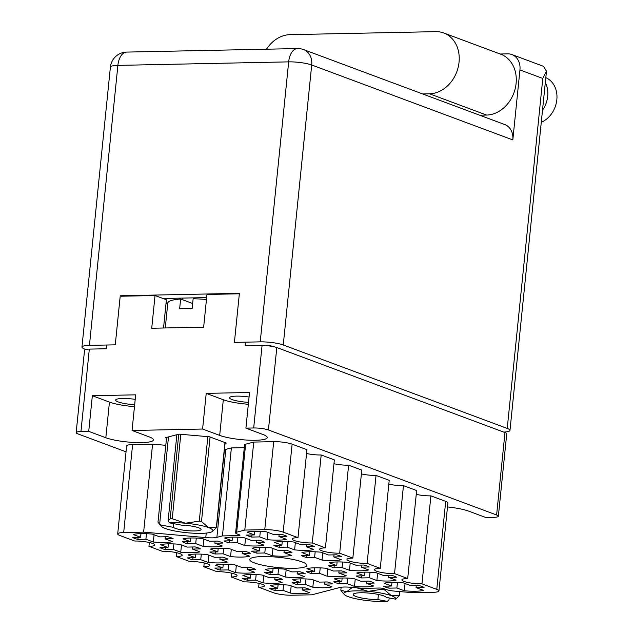 <?xml version="1.0" encoding="UTF-8"?>
<svg xmlns="http://www.w3.org/2000/svg" width="633" height="633" viewBox="0 0 633 633"><rect width="100%" height="100%" fill="white"/><g stroke="black" fill="none" stroke-linecap="round" stroke-linejoin="round"><path stroke-width="0.95" d="M137.883 539.411L145.899 539.245L153.321 542.014A21.72 3.885 -174.2 0 0 172.485 541.619L165.063 538.849L173.078 538.683A21.72 3.885 -174.2 0 0 167.777 536.713L159.761 536.879L152.339 534.11A21.72 3.885 -174.2 0 0 140.945 533.635A21.72 3.885 -174.2 0 0 133.175 534.505L140.597 537.267L132.582 537.433A21.72 3.885 -174.2 0 0 137.883 539.411L138.097 537.322M187.7 543.779L195.716 543.612L203.138 546.374A21.72 3.885 -174.2 0 0 222.302 545.978L214.88 543.217L222.895 543.051A21.72 3.885 -174.2 0 0 217.594 541.073L209.578 541.239L202.156 538.477A21.72 3.885 -174.2 0 0 190.762 537.995A21.72 3.885 -174.2 0 0 182.992 538.873L190.414 541.634L182.399 541.801A21.72 3.885 -174.2 0 0 187.7 543.779L187.914 541.69M215.125 553.994L223.14 553.828L230.562 556.597A21.72 3.885 -174.2 0 0 249.726 556.201L242.304 553.44L250.32 553.274A21.72 3.885 -174.2 0 0 245.018 551.296L237.003 551.462L229.581 548.692A21.72 3.885 -174.2 0 0 218.187 548.218A21.72 3.885 -174.2 0 0 210.417 549.088L217.839 551.857L209.824 552.023A21.72 3.885 -174.2 0 0 215.125 553.994L215.339 551.905M269.974 574.432L277.99 574.266L285.412 577.035A21.72 3.885 -174.2 0 0 304.576 576.639L297.154 573.87L305.169 573.712A21.72 3.885 -174.2 0 0 299.868 571.734L291.853 571.9L284.431 569.13A21.72 3.885 -174.2 0 0 273.037 568.656A21.72 3.885 -174.2 0 0 265.267 569.526L272.688 572.295L264.673 572.461A21.72 3.885 -174.2 0 0 269.974 574.432L270.188 572.343M297.407 584.655L305.423 584.488L312.837 587.25A21.72 3.885 -174.2 0 0 332.001 586.854L324.579 584.093L332.594 583.927A21.72 3.885 -174.2 0 0 327.293 581.949L319.277 582.115L311.855 579.353A21.72 3.885 -174.2 0 0 300.461 578.871A21.72 3.885 -174.2 0 0 292.699 579.749L300.113 582.51L292.098 582.677A21.72 3.885 -174.2 0 0 297.407 584.655L297.613 582.566M165.308 549.626L173.323 549.468L180.745 552.229A21.72 3.885 -174.2 0 0 199.909 551.834L192.487 549.072L200.503 548.906A21.72 3.885 -174.2 0 0 195.201 546.928L187.186 547.094L179.764 544.333A21.72 3.885 -174.2 0 0 168.37 543.85A21.72 3.885 -174.2 0 0 160.6 544.72L168.022 547.49L160.007 547.656A21.72 3.885 -174.2 0 0 165.308 549.626L165.522 547.537M192.733 559.849L200.748 559.683L208.17 562.452A21.72 3.885 -174.2 0 0 227.334 562.057L219.912 559.287L227.927 559.121A21.72 3.885 -174.2 0 0 222.626 557.151L214.611 557.317L207.189 554.548A21.72 3.885 -174.2 0 0 195.795 554.073A21.72 3.885 -174.2 0 0 188.025 554.943L195.447 557.705L187.431 557.871A21.72 3.885 -174.2 0 0 192.733 559.849L192.946 557.76M220.157 570.064L228.173 569.906L235.595 572.667A21.72 3.885 -174.2 0 0 254.759 572.272L247.337 569.51L255.352 569.344A21.72 3.885 -174.2 0 0 250.051 567.366L242.035 567.532L234.614 564.771A21.72 3.885 -174.2 0 0 223.22 564.288A21.72 3.885 -174.2 0 0 215.449 565.158L222.871 567.928L214.856 568.094A21.72 3.885 -174.2 0 0 220.157 570.064L220.371 567.975M247.59 580.287L255.605 580.121L263.027 582.882A21.72 3.885 -174.2 0 0 282.183 582.495L274.762 579.725L282.777 579.559A21.72 3.885 -174.2 0 0 277.476 577.589L269.46 577.747L262.038 574.986A21.72 3.885 -174.2 0 0 250.644 574.511A21.72 3.885 -174.2 0 0 242.882 575.381L250.304 578.143L242.281 578.309A21.72 3.885 -174.2 0 0 247.59 580.287L247.796 578.198M388.876 588.16L396.891 587.994L404.313 590.763A21.72 3.885 -174.2 0 0 423.477 590.367L416.055 587.598L424.07 587.432A21.72 3.885 -174.2 0 0 418.769 585.462L410.754 585.628L403.332 582.858A21.72 3.885 -174.2 0 0 391.938 582.384A21.72 3.885 -174.2 0 0 384.168 583.254L391.59 586.016L383.574 586.182A21.72 3.885 -174.2 0 0 388.876 588.16L389.089 586.071M361.451 577.945L369.466 577.779L376.888 580.54A21.72 3.885 -174.2 0 0 396.052 580.144L388.63 577.383L396.646 577.217A21.72 3.885 -174.2 0 0 391.344 575.239L383.329 575.405L375.907 572.643A21.72 3.885 -174.2 0 0 364.513 572.161A21.72 3.885 -174.2 0 0 356.743 573.039L364.165 575.801L356.15 575.967A21.72 3.885 -174.2 0 0 361.451 577.945L361.665 575.848M334.026 567.722L342.042 567.556L349.463 570.325A21.72 3.885 -174.2 0 0 368.628 569.929L361.206 567.16L369.221 566.994A21.72 3.885 -174.2 0 0 363.92 565.024L355.904 565.19L348.482 562.42A21.72 3.885 -174.2 0 0 337.088 561.946A21.72 3.885 -174.2 0 0 329.318 562.816L336.74 565.578L328.725 565.744A21.72 3.885 -174.2 0 0 334.026 567.722L334.24 565.633M306.601 557.507L314.617 557.341L322.039 560.102A21.72 3.885 -174.2 0 0 341.203 559.707L333.781 556.945L341.796 556.779A21.72 3.885 -174.2 0 0 336.495 554.801L328.472 554.967L321.058 552.205A21.72 3.885 -174.2 0 0 309.664 551.723A21.72 3.885 -174.2 0 0 301.894 552.601L309.315 555.363L301.3 555.529A21.72 3.885 -174.2 0 0 306.601 557.507L306.815 555.418M279.177 547.284L287.192 547.118L294.614 549.887A21.72 3.885 -174.2 0 0 313.77 549.491L306.348 546.722L314.364 546.556A21.72 3.885 -174.2 0 0 309.062 544.586L301.047 544.752L293.625 541.983A21.72 3.885 -174.2 0 0 282.231 541.508A21.72 3.885 -174.2 0 0 274.469 542.378L281.891 545.148L273.867 545.306A21.72 3.885 -174.2 0 0 279.177 547.284L279.382 545.195M339.059 583.792L347.074 583.626L354.496 586.395A21.72 3.885 -174.2 0 0 373.66 586L366.238 583.23L374.253 583.072A21.72 3.885 -174.2 0 0 368.952 581.094L360.937 581.26L353.515 578.491A21.72 3.885 -174.2 0 0 342.121 578.016A21.72 3.885 -174.2 0 0 334.351 578.886L341.773 581.656L333.757 581.822A21.72 3.885 -174.2 0 0 339.059 583.792L339.272 581.703M311.634 573.577L319.649 573.411L327.071 576.172A21.72 3.885 -174.2 0 0 346.235 575.777L338.813 573.015L346.829 572.849A21.72 3.885 -174.2 0 0 341.527 570.871L333.512 571.037L326.09 568.276A21.72 3.885 -174.2 0 0 314.696 567.793A21.72 3.885 -174.2 0 0 306.926 568.671L314.348 571.433L306.332 571.599A21.72 3.885 -174.2 0 0 311.634 573.577L311.847 571.488M275.015 590.502L283.03 590.344L290.452 593.105A21.72 3.885 -174.2 0 0 309.616 592.71L302.194 589.948L310.21 589.782A21.72 3.885 -174.2 0 0 304.908 587.804L296.885 587.97L289.471 585.201A21.72 3.885 -174.2 0 0 278.077 584.726A21.72 3.885 -174.2 0 0 270.307 585.596L277.729 588.366L269.713 588.532A21.72 3.885 -174.2 0 0 275.015 590.502L275.228 588.413M256.784 553.139L264.8 552.973L272.222 555.734A21.72 3.885 -174.2 0 0 291.386 555.347L283.964 552.577L291.979 552.411A21.72 3.885 -174.2 0 0 286.678 550.441L278.662 550.599L271.24 547.838A21.72 3.885 -174.2 0 0 259.846 547.363A21.72 3.885 -174.2 0 0 252.076 548.233L259.498 550.995L251.483 551.161A21.72 3.885 -174.2 0 0 256.784 553.139L256.998 551.05M229.36 542.916L237.375 542.75L244.797 545.519A21.72 3.885 -174.2 0 0 263.953 545.124L256.539 542.362L264.554 542.196A21.72 3.885 -174.2 0 0 259.245 540.218L251.23 540.384L243.808 537.615A21.72 3.885 -174.2 0 0 232.422 537.14A21.72 3.885 -174.2 0 0 224.652 538.01L232.074 540.78L224.058 540.946A21.72 3.885 -174.2 0 0 229.36 542.916L229.573 540.827M254.806 531.285A21.72 3.885 -174.2 0 0 247.036 532.163L254.458 534.925L254.83 531.285A21.72 3.885 -174.2 0 1 266.2 531.767L273.622 534.529L281.638 534.363A21.72 3.885 5.8 0 1 286.939 536.341L278.924 536.507L286.345 539.269A21.72 3.885 -174.2 0 1 267.181 539.664L259.759 536.903L251.744 537.069L251.958 534.98M259.047 583.389L258.66 587.21L273.472 592.733A13.364 2.39 -174.2 0 0 291.892 595.226L311.855 594.814L339.763 587.511A13.364 2.39 5.8 0 1 344.336 587.028A13.364 2.39 5.8 0 1 350.872 587.282L363.223 588.366L379.27 588.033A3.339 0.601 5.8 0 1 383.875 588.658L386.035 589.465A10.025 1.796 -174.2 0 0 394.952 591.151L413.017 592.733L432.972 592.322A13.364 2.39 -174.2 0 0 438.954 590.945A13.364 2.39 -174.2 0 0 436.77 589.363L421.958 583.848L430.899 495.861A13.032 2.326 -174.2 0 1 416.245 494.373M294.052 568.292A28.738 5.135 -174.2 0 0 306.918 565.34A28.738 5.135 -174.2 0 0 292.122 559.271A28.738 5.135 -174.2 0 0 262.6 556.573A28.738 5.135 -174.2 0 0 249.734 559.532A28.738 5.135 -174.2 0 0 264.531 565.601A28.738 5.135 -174.2 0 0 294.052 568.292M135.209 399.36A15.54 2.777 -174.2 0 0 122.604 398.481A15.54 2.777 -174.2 0 0 115.649 400.08A15.54 2.777 -174.2 0 0 134.671 404.716M249.078 397.018A15.54 2.777 -174.2 0 0 236.465 396.131A15.54 2.777 -174.2 0 0 229.51 397.73A15.54 2.777 -174.2 0 0 248.532 402.366M163.536 327.997L166.4 299.765L155.045 295.532L151.722 328.242L203.652 327.174L206.975 294.464L239.345 293.791M167.713 304.014A44.278 7.92 5.8 0 1 166.099 302.693M182.708 299.781L182.882 298.088M447.491 506.954A26.064 4.66 5.8 0 1 468.705 511.147L485.804 517.517L493.574 517.359A10.69 1.915 -174.2 0 0 498.361 516.259A10.69 1.915 -174.2 0 0 496.612 514.993L268.432 429.973A10.69 1.915 -174.2 0 0 253.691 427.979L245.913 428.137L249.537 392.484L206.216 393.378L202.592 429.032L132.052 430.487L135.668 394.834L92.347 395.72L88.723 431.374L80.953 431.54A10.69 1.915 -174.2 0 0 76.166 432.64A10.69 1.915 -174.2 0 0 77.914 433.898L126.03 451.827M245.913 428.137L263.012 434.507A26.064 4.66 -174.2 0 1 267.276 437.585A26.064 4.66 -174.2 0 1 248.563 440.164A26.064 4.66 -174.2 0 1 219.683 435.401L202.592 429.032M132.052 430.487L149.143 436.857A26.064 4.66 5.8 0 1 153.415 439.935A26.064 4.66 5.8 0 1 134.702 442.507A26.064 4.66 5.8 0 1 105.822 437.743L88.723 431.374M225.079 443.377L226.313 443.06L209.531 436.802L179.06 434.135L165.371 437.712L166.534 438.147M244.283 447.658L231.377 447.919L225.823 449.375L216.89 537.362A13.364 2.39 5.8 0 1 205.78 537.591L206.239 533.073M235.626 532.851L244.567 444.864A10.025 1.796 5.8 0 1 245.628 444.192L236.687 532.179A10.025 1.796 -174.2 0 0 235.626 532.851A10.025 1.796 -174.2 0 0 237.272 534.038L239.432 534.838A3.339 0.601 5.8 0 1 239.978 535.233A3.339 0.601 5.8 0 1 238.483 535.581L222.436 535.906L216.89 537.362M273.701 441.66A13.364 2.39 5.8 0 1 292.122 444.152L306.934 449.675L297.993 537.662L283.18 532.139A13.364 2.39 -174.2 0 0 264.76 529.647L273.701 441.66L253.738 442.071L245.628 444.192M333.971 463.72A13.032 2.326 5.8 0 0 348.617 465.208L361.783 470.105L352.842 558.1L339.684 553.195A13.032 2.326 5.8 0 1 326.296 551.968A13.032 2.326 5.8 0 1 319.586 549.215A13.032 2.326 5.8 0 1 325.417 547.877L334.359 459.89L321.192 454.985A13.032 2.326 5.8 0 1 306.538 453.497M376.042 475.423L367.108 563.41L380.267 568.315L389.208 480.328L376.042 475.423A13.032 2.326 5.8 0 1 361.396 473.935M388.82 484.15A13.032 2.326 -174.2 0 0 403.466 485.646L394.533 573.633L407.699 578.53A13.032 2.326 -174.2 0 0 401.86 579.875A13.032 2.326 -174.2 0 0 408.57 582.629A13.032 2.326 -174.2 0 0 421.958 583.848M407.699 578.53L416.633 490.543L403.466 485.646M436.77 589.363L445.703 501.376L430.899 495.861M445.703 501.376A13.364 2.39 5.8 0 1 447.895 502.958L438.954 590.945M117.698 533.928L126.632 445.941A13.364 2.39 5.8 0 1 132.613 444.564L123.68 532.551A13.364 2.39 -174.2 0 0 117.698 533.928A13.364 2.39 -174.2 0 0 119.882 535.502L134.694 541.025A13.032 2.326 -174.2 0 1 148.082 542.244A13.032 2.326 -174.2 0 1 154.792 544.997A13.032 2.326 -174.2 0 1 148.953 546.334L149.341 542.513M165.806 445.315L152.577 444.152L132.613 444.564M224.446 449.636A13.364 2.39 -174.2 0 0 225.823 449.375M245.501 342.16L245.121 345.903L262.062 345.555A10.69 1.915 5.8 0 1 276.803 347.549L504.984 432.568A10.69 1.915 5.8 0 1 506.74 433.834L498.361 516.259M519.938 69.931A16.711 13.562 -69.6 0 0 511.883 54.557L543.446 66.315L546.469 71.181L542.79 78.445L519.938 69.931L512.825 139.925L311.705 64.985L283.26 344.977A16.711 2.991 -174.2 0 0 260.234 341.86L234.408 342.39L239.393 293.324L120.246 295.777L121.441 296.22L155.045 295.532M76.166 432.64L84.537 350.207A10.69 1.915 5.8 0 1 89.324 349.107L106.265 348.759L106.645 345.025M251.744 537.069A21.72 3.885 5.8 0 1 246.443 535.091L254.458 534.925M367.108 563.41A13.032 2.326 5.8 0 1 353.72 562.191A13.032 2.326 5.8 0 1 347.011 559.437A13.032 2.326 5.8 0 1 352.842 558.1M348.617 465.208L339.684 553.195M325.417 547.877L312.251 542.972A13.032 2.326 5.8 0 1 298.871 541.753A13.032 2.326 5.8 0 1 292.161 539A13.032 2.326 5.8 0 1 297.993 537.662M321.192 454.985L312.251 542.972M264.76 529.647L244.797 530.058L236.687 532.179M253.738 442.071L244.797 530.058M231.377 447.919L222.436 535.906M152.577 444.152L143.636 532.139L205.78 537.591M143.636 532.139L123.68 532.551M176.773 552.728L176.378 556.557A13.032 2.326 -174.2 0 0 182.217 555.212A13.032 2.326 -174.2 0 0 175.507 552.459A13.032 2.326 -174.2 0 0 162.119 551.24L148.953 546.334M204.198 562.951L203.81 566.772A13.032 2.326 -174.2 0 0 209.642 565.435A13.032 2.326 -174.2 0 0 202.932 562.682A13.032 2.326 -174.2 0 0 189.544 561.463L176.378 556.557M231.623 573.166L231.235 576.995A13.032 2.326 5.8 0 0 237.066 575.65A13.032 2.326 5.8 0 0 230.357 572.897A13.032 2.326 5.8 0 0 216.969 571.678L203.81 566.772M258.66 587.21A13.032 2.326 5.8 0 0 264.491 585.873A13.032 2.326 5.8 0 0 257.781 583.12A13.032 2.326 5.8 0 0 244.401 581.901L231.235 576.995M380.267 568.315A13.032 2.326 -174.2 0 0 374.435 569.653A13.032 2.326 -174.2 0 0 381.145 572.406A13.032 2.326 -174.2 0 0 394.533 573.633M206.216 393.378L223.307 399.747A26.064 4.66 -174.2 0 0 248.342 404.273M134.473 406.623A26.064 4.66 5.8 0 1 109.446 402.09L105.822 437.743M92.347 395.72L109.446 402.09M259.759 536.903L260.329 531.364M267.925 532.408L267.181 539.664M278.924 536.507L279.137 534.418M237.375 542.75L237.937 537.211M245.533 538.256L244.797 545.519M256.539 542.362L256.745 540.273M232.074 540.78L232.438 537.14M264.8 552.973L265.362 547.434M272.958 548.479L272.222 555.734M283.964 552.577L284.177 550.488M259.498 550.995L259.862 547.355M283.03 590.344L283.592 584.797M291.188 585.841L290.452 593.105M302.194 589.948L302.4 587.859M277.729 588.366L278.093 584.726M319.649 573.411L320.211 567.872M327.807 568.917L327.071 576.172M338.813 573.015L339.027 570.926M314.348 571.433L314.72 567.793M347.074 583.626L347.644 578.087M355.232 579.132L354.496 586.395M366.238 583.23L366.452 581.141M341.773 581.656L342.144 578.016M287.192 547.118L287.754 541.579M295.35 542.623L294.614 549.887M306.348 546.722L306.562 544.633M281.891 545.148L282.255 541.508M314.617 557.341L315.179 551.794M322.775 552.846L322.039 560.102M333.781 556.945L333.987 554.856M309.315 555.363L309.679 551.723M342.042 567.556L342.603 562.017M350.199 563.061L349.463 570.325M361.206 567.16L361.419 565.071M336.74 565.578L337.112 561.946M369.466 577.779L370.028 572.232M377.624 573.284L376.888 580.54M388.63 577.383L388.844 575.294M364.165 575.801L364.537 572.161M396.891 587.994L397.453 582.455M405.049 583.499L404.313 590.763M416.055 587.598L416.269 585.509M391.59 586.016L391.962 582.384M255.605 580.121L256.167 574.582M263.763 575.626L263.027 582.882M274.762 579.725L274.975 577.636M250.304 578.143L250.668 574.511M228.173 569.906L228.742 564.359M236.338 565.411L235.595 572.667M247.337 569.51L247.55 567.421M222.871 567.928L223.243 564.288M200.748 559.683L201.31 554.144M208.906 555.188L208.17 562.452M219.912 559.287L220.126 557.198M195.447 557.705L195.819 554.073M173.323 549.468L173.885 543.921M181.481 544.973L180.745 552.229M192.487 549.072L192.701 546.983M168.022 547.49L168.394 543.85M305.423 584.488L305.984 578.95M313.58 579.994L312.837 587.25M324.579 584.093L324.792 582.004M300.113 582.51L300.485 578.871M277.99 574.266L278.56 568.727M286.156 569.771L285.412 577.035M297.154 573.87L297.368 571.781M272.688 572.295L273.06 568.656M223.14 553.828L223.702 548.289M231.298 549.333L230.562 556.597M242.304 553.44L242.518 551.343M217.839 551.857L218.211 548.218M195.716 543.612L196.277 538.074M203.873 539.118L203.138 546.374M214.88 543.217L215.093 541.128M190.414 541.634L190.778 537.995M145.899 539.245L146.46 533.706M154.056 534.75L153.321 542.014M165.063 538.849L165.276 536.76M140.597 537.267L140.969 533.635M479.648 115.198L486.555 115.056A31.745 25.771 -69.6 0 0 516.101 83.437A31.745 25.771 -69.6 0 0 500.798 54.232L443.757 32.979A31.745 25.771 -69.6 0 0 435.828 31.65L290.025 34.657A31.745 25.771 -69.6 0 0 266.493 49.208M422.607 93.937L429.514 93.795A31.745 25.771 -69.6 0 0 459.052 62.176A31.745 25.771 -69.6 0 0 443.757 32.979M545.804 77.677A24.228 19.67 110.4 0 1 556.834 99.705A24.228 19.67 110.4 0 1 541.278 122.288M545.314 82.535A24.228 19.67 110.4 0 1 547.695 96.303A24.228 19.67 110.4 0 1 542.505 110.221M503.686 432.086A16.711 2.991 -174.2 0 0 509.976 430.408A16.711 2.991 -174.2 0 0 507.239 428.43L542.79 78.445M283.26 344.977L507.239 428.43M245.137 345.76L269.381 345.262L272.609 346.473M260.234 341.86L288.672 61.868L117.88 65.389L89.435 345.373A16.711 2.991 -174.2 0 0 81.958 347.098A16.711 2.991 -174.2 0 0 84.695 349.068L85.764 349.463M106.281 348.625L98.93 348.91M89.435 345.373L115.269 344.843L120.246 295.777M206.659 297.597L162.998 298.491M511.883 54.557A16.711 13.562 -69.6 0 0 507.713 53.86L500.22 54.019M126.679 52.088A16.711 16.711 0 0 0 110.395 67.106A16.711 2.991 5.8 0 1 117.88 65.389A16.711 9.289 88.8 0 1 126.679 52.088L297.47 48.567A16.711 9.289 88.8 0 0 288.672 61.868A16.711 2.991 5.8 0 1 311.705 64.985A16.711 13.562 110.4 0 0 303.65 49.619L504.778 124.559A16.711 13.562 110.4 0 1 512.825 139.925M206.469 299.488A41.77 7.469 -174.2 0 0 193.136 298.752L192.139 308.564A41.77 7.469 -174.2 0 0 185.516 308.556A41.77 7.469 -174.2 0 0 179.637 308.825L180.634 299.013A41.77 7.469 -174.2 0 0 167.808 303.041L165.276 327.957M192.654 303.492L180.634 299.013M180.809 434.285L172.231 518.767A29.403 5.254 -174.2 0 0 171.179 518.783A29.403 5.254 -174.2 0 0 170.166 518.807L178.759 434.214M166.606 437.387L158.013 521.988L161.13 525.05A26.064 4.66 -174.2 0 0 161.352 526.3A26.064 4.66 -174.2 0 0 165.276 528.492A26.064 4.66 -174.2 0 0 188.46 532.867A26.064 4.66 -174.2 0 0 201.199 533.358A26.064 4.66 -174.2 0 0 210.124 532.424A26.064 4.66 -174.2 0 0 212.356 531.475A26.064 4.66 -174.2 0 0 208.597 527.598A26.064 4.66 -174.2 0 0 185.422 523.222A26.064 4.66 -174.2 0 0 169.478 522.866L168.093 520.983L176.86 434.705M168.093 520.983L170.166 518.807M158.013 521.988A29.403 5.254 -174.2 0 0 158.163 522.447L161.352 526.3M172.231 518.767L185.422 523.222L199.276 521.133L207.853 436.659M210.069 437.007L201.484 521.552L208.597 527.598L216.383 527.107L224.968 442.554M201.484 521.552A29.403 5.254 -174.2 0 0 199.276 521.133M225.158 442.625L216.526 527.566L212.356 531.475M216.526 527.566A29.403 5.254 -174.2 0 0 216.383 527.107M173.64 523.649L173.26 527.344A14.203 2.54 -174.2 0 0 188.602 530.747A14.203 2.54 -174.2 0 0 201.065 529.481A14.203 2.54 -174.2 0 0 181.608 525.161L169.478 522.866M161.13 525.05L173.26 527.344M168.505 436.889L159.745 523.167M356.735 587.796L368.256 591.349A26.064 4.66 -174.2 0 0 355.517 590.858A26.064 4.66 -174.2 0 0 346.599 591.792L353 586.933M341.147 587.25L340.855 590.114L346.599 591.792A26.064 4.66 -174.2 0 0 344.194 594.427A26.064 4.66 -174.2 0 0 348.118 596.618A26.064 4.66 -174.2 0 0 371.302 600.994A26.064 4.66 -174.2 0 0 387.238 601.35L388.947 600.044L389.16 597.948M399.787 591.57L399.368 595.693L395.593 599.166A26.064 4.66 -174.2 0 0 391.439 595.724L399.225 595.226L399.597 591.554M399.368 595.693A29.403 5.254 -174.2 0 0 399.225 595.226M344.194 594.427L340.997 590.573A29.403 5.254 -174.2 0 1 340.855 590.114M384.405 588.856L384.326 589.679L391.439 595.724A26.064 4.66 -174.2 0 0 368.256 591.349L382.118 589.26L382.221 588.263M384.326 589.679A29.403 5.254 -174.2 0 0 382.118 589.26M378.439 594.458L377.917 599.586L387.238 601.35M395.593 599.166L386.265 597.402A16.711 2.991 -174.2 0 0 368.857 593.081A16.711 2.991 -174.2 0 0 353.159 594.482A16.711 2.991 -174.2 0 0 361.253 597.908A16.711 2.991 -174.2 0 0 377.917 599.586M253.691 427.979L262.062 345.555M89.324 349.107L80.953 431.54M276.803 347.549L268.432 429.973M496.612 514.993L504.984 432.568M292.122 444.152L283.18 532.139M238.483 535.581L238.586 534.529M223.307 399.747L219.683 435.401M486.555 115.056L429.514 93.795M546.469 71.181L509.976 430.408M110.395 67.106L81.958 347.098M303.65 49.619A16.711 16.711 0 0 0 297.47 48.567"/></g></svg>
